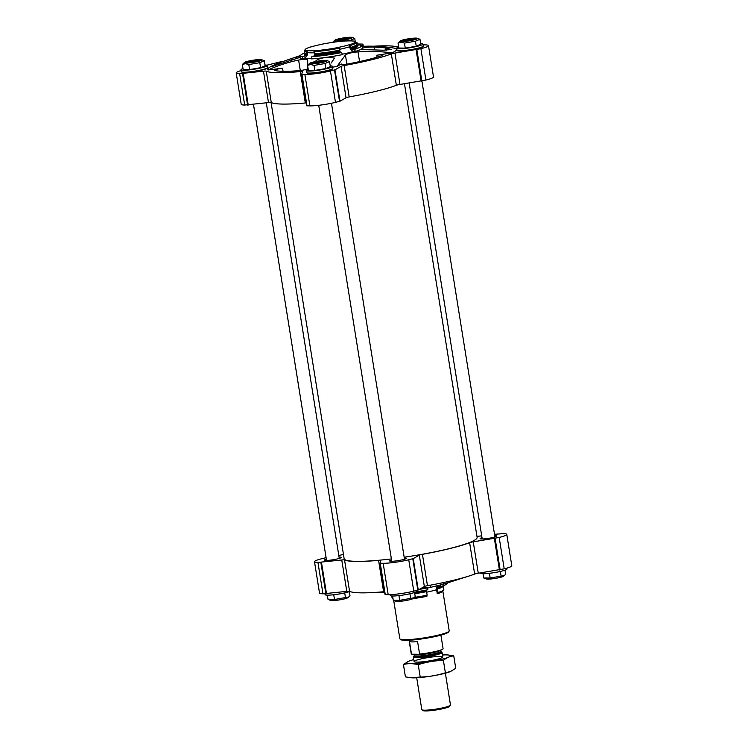 <?xml version="1.0" encoding="UTF-8"?>
<svg xmlns="http://www.w3.org/2000/svg" width="748" height="748" viewBox="0 0 748 748"><rect width="100%" height="100%" fill="white"/><g stroke="black" fill="none" stroke-linecap="round" stroke-linejoin="round"><path stroke-width="1.12" d="M311.664 58.381A29.537 3.544 170.9 0 1 304.015 58.204A146.776 137.183 99.4 0 0 302.024 58.765A31.715 3.805 170.9 0 1 300.116 57.334L272.665 66.282L280.547 62.383L291.636 58.466C296.993 56.885 300.032 56.306 300.752 56.745M420.647 43.534A13.305 1.599 170.9 0 1 422.929 44.057L423.246 46.03A13.305 1.599 170.9 0 1 423.181 46.245L422.844 46.694A12.903 1.552 170.9 0 1 413.466 49.527A12.903 1.552 170.9 0 1 399.834 51.079A12.903 1.552 170.9 0 1 397.553 50.742L397.095 50.415A13.305 1.599 170.9 0 1 396.973 50.247L396.655 48.265A13.305 1.599 170.9 0 1 398.656 47.059M264.988 64.992A13.305 1.599 170.9 0 1 267.27 65.515L267.588 67.498A13.305 1.599 170.9 0 1 267.522 67.703L267.186 68.152A12.903 1.552 170.9 0 1 257.808 70.985A12.903 1.552 170.9 0 1 244.175 72.547A12.903 1.552 170.9 0 1 241.894 72.201L241.436 71.873A13.305 1.599 170.9 0 1 241.314 71.705L240.996 69.723A13.305 1.599 170.9 0 1 242.997 68.517M420.89 48.676L394.953 53.08L399.974 84.459L425.911 80.055A18.55 2.225 170.9 0 0 433.513 76.988L428.482 45.6A18.55 2.225 170.9 0 1 420.89 48.676L425.911 80.055M423.059 44.843L425.032 44.871A18.55 2.225 170.9 0 1 428.482 45.6M373.748 46.217A67.984 8.172 170.9 0 1 398.16 47.246M357.834 44.048A18.55 2.225 170.9 0 1 359.797 44.02L362.948 44.113L362.434 46.329M362.948 44.113L363.294 46.301L362.948 44.113M266.83 65.198L282.94 61.224M394.953 53.08A4.03 0.486 170.9 0 0 391.335 53.903A67.984 8.172 170.9 0 1 344.145 65.543A4.03 0.486 170.9 0 0 341.032 66.376L334.945 69.835L330.457 70.976A18.55 2.225 170.9 0 1 304.885 74.501L301.734 74.417L302.36 71.705A4.03 0.486 170.9 0 0 302.36 71.677A4.03 0.486 170.9 0 0 300.285 71.593A67.984 8.172 170.9 0 1 266.251 71.144A4.03 0.486 170.9 0 0 263.474 71.2L239.659 73.659A18.55 2.225 170.9 0 1 236.2 72.93A18.55 2.225 170.9 0 1 241.127 70.564M306.764 105.805L301.734 74.407L306.764 105.795L309.906 105.889A18.55 2.225 170.9 0 0 335.478 102.364L339.975 101.214L346.053 97.764A4.03 0.486 170.9 0 1 349.176 96.922A67.984 8.172 170.9 0 0 396.365 85.291A4.03 0.486 170.9 0 1 399.974 84.459M361.508 46.357L364.117 46.273C375 45.852 385.856 46.61 396.692 48.545A65.319 7.845 170.9 0 1 396.702 48.564M396.823 49.331A65.319 7.845 170.9 0 1 391.952 52.893L376.749 55.24A6.452 0.776 170.9 0 1 382.929 55.034A6.452 0.776 170.9 0 1 381.798 55.67A60.887 7.312 170.9 0 1 349.185 63.72A6.452 0.776 170.9 0 1 341.032 64.263A6.452 0.776 170.9 0 1 341.294 63.982L336.927 66.469A65.319 7.845 170.9 0 1 332.626 67.161M307.624 68.919A6.452 0.776 170.9 0 1 298.143 70.751A60.887 7.312 170.9 0 1 274.619 70.443A6.452 0.776 170.9 0 1 274.366 70.284A6.452 0.776 170.9 0 1 282.566 68.218L267.99 69.985A65.319 7.845 170.9 0 1 272.104 65.927L278.032 63.234L299.948 55.67M330.214 65.843A13.305 1.599 170.9 0 1 332.495 66.366L332.813 68.339A13.305 1.599 170.9 0 1 332.748 68.545L332.421 68.994A12.903 1.552 170.9 0 1 323.033 71.836A12.903 1.552 170.9 0 1 309.401 73.388A12.903 1.552 170.9 0 1 307.119 73.052L306.661 72.724A13.305 1.599 170.9 0 1 306.54 72.547L306.222 70.574A13.305 1.599 170.9 0 1 308.223 69.368M307.69 70.499L307.69 60.186C307.419 59.008 304.399 58.97 298.611 60.074C288.017 62.252 277.807 65.553 267.99 69.985M346.885 64.104L345.426 54.987L336.927 66.469M345.426 54.987C347.502 53.482 351.691 52.444 358.012 51.883C369.353 51.042 380.676 51.378 391.952 52.893M300.116 57.334A31.715 3.805 170.9 0 1 300.135 57.316L300.659 55.511A30.696 3.684 -9.1 0 0 302.631 56.521A4.03 3.768 99.4 0 1 302.024 58.765M356.282 45.544L359.311 44.927A30.696 3.684 170.9 0 1 361.265 45.796L362.35 47.367A31.715 3.805 170.9 0 1 362.471 48.237C364.931 47.358 368.923 46.965 374.43 47.049L385.706 47.891L391.578 49.536L383.182 50.21L371.41 49.826C365.8 49.836 362.612 49.49 361.854 48.807A31.715 3.805 170.9 0 1 355.571 51.378A146.776 111.125 -107.2 0 0 353.879 51.331A29.537 3.544 170.9 0 1 342.247 54.221M315.478 61.588C315.937 60.036 318.91 58.718 324.389 57.624A31.715 3.805 170.9 0 1 311.505 58.886A4.03 2.59 -93.3 0 0 311.813 56.642A30.696 3.684 170.9 0 0 341.743 52.519A4.03 1.346 -101.6 0 0 342.425 54.623A31.715 3.805 170.9 0 1 328.222 57.1L334.515 58.138L331.14 63.047M361.265 45.796A30.696 3.684 170.9 0 1 354.468 49.377A4.03 3.057 -107.2 0 0 355.571 51.378M362.471 48.237L361.854 48.807L362.471 48.237M328.222 57.1L324.389 57.624M304.857 52.949A30.696 3.684 -9.1 0 0 300.659 55.511M341.743 52.519L340.041 51.846A1.618 0.542 -101.6 0 1 339.835 51.042L339.096 47.311A25.404 3.048 170.9 0 1 314.338 50.724L314.581 50.64A25.002 3.001 170.9 0 1 307.11 50.546L306.736 50.621A25.404 3.048 -9.1 0 1 305.231 49.452A25.404 3.048 -9.1 0 1 310.747 46.937L311.056 46.918A25.002 3.001 170.9 0 1 321.425 44.366L321.266 44.394M321.275 44.338A25.404 3.048 -9.1 0 1 346.044 40.925L345.791 41.009A25.002 3.001 170.9 0 1 353.271 41.103L353.645 41.028A25.404 3.048 170.9 0 1 355.029 41.467A25.404 3.048 170.9 0 1 349.634 44.712L349.653 46.797A4.843 3.665 -107.2 0 0 353.879 51.331M349.325 44.73A25.002 3.001 170.9 0 1 338.956 47.283L339.096 47.311M404.294 557.952A8.471 1.019 170.9 0 1 406.388 558.279A8.471 1.019 170.9 0 1 400.676 560.177A8.471 1.019 170.9 0 1 391.251 561.29A8.471 1.019 170.9 0 1 389.671 560.953A8.471 1.019 170.9 0 1 391.559 559.99M494.727 535.643A8.471 1.019 170.9 0 1 496.822 535.97A8.471 1.019 170.9 0 1 491.109 537.877A8.471 1.019 170.9 0 1 481.675 538.99A8.471 1.019 170.9 0 1 480.104 538.654A8.471 1.019 170.9 0 1 481.983 537.681M339.068 557.101A8.471 1.019 170.9 0 1 341.163 557.438A8.471 1.019 170.9 0 1 335.45 559.336A8.471 1.019 170.9 0 1 326.016 560.448A8.471 1.019 170.9 0 1 324.445 560.112A8.471 1.019 170.9 0 1 326.324 559.139M430.352 585.179L430.698 587.339L419.329 589.405M383.771 591.733L383.883 592.416L374.252 592.472M467.378 576.54L443.274 584.235L430.698 587.339M429.614 587.591L422.76 587.442M437.748 585.544A4.843 3.665 -107.2 0 0 436.617 589.705L437.262 593.744A25.002 3.001 170.9 0 0 442.816 590.892L449.211 630.807A25.002 3.001 170.9 0 1 449.081 631.2A25.002 3.001 170.9 0 1 430.904 636.698A25.002 3.001 170.9 0 1 404.5 639.699A25.002 3.001 170.9 0 1 400.077 639.044A25.002 3.001 170.9 0 1 399.834 638.717L393.71 600.466M494.512 534.287L503.32 533.651A18.55 2.225 170.9 0 1 506.779 534.381A18.55 2.225 170.9 0 1 499.178 537.457L473.241 541.851A4.03 0.486 170.9 0 0 469.622 542.683A67.984 8.172 170.9 0 1 422.433 554.324A4.03 0.486 170.9 0 0 419.319 555.156L413.242 558.616L408.745 559.756A18.55 2.225 170.9 0 1 383.172 563.281L380.031 563.197L380.657 560.486A4.03 0.486 170.9 0 0 380.657 560.458A4.03 0.486 170.9 0 0 378.572 560.364A67.984 8.172 170.9 0 1 344.538 559.925A4.03 0.486 170.9 0 0 341.761 559.981L317.947 562.44A18.55 2.225 170.9 0 1 314.487 561.711A18.55 2.225 170.9 0 1 322.089 558.634L326.091 557.643M506.779 534.381L511.8 565.769A18.55 2.225 170.9 0 1 504.208 568.835L478.271 573.239L473.241 541.851M385.052 594.585L380.031 563.197L385.052 594.576L388.203 594.669A18.55 2.225 170.9 0 0 413.775 591.144L418.263 589.994L424.35 586.535A4.03 0.486 170.9 0 1 427.463 585.703A67.984 8.172 170.9 0 0 474.653 574.062A4.03 0.486 170.9 0 1 478.271 573.239M314.487 561.711L319.518 593.089A18.55 2.225 170.9 0 0 322.968 593.819L346.791 591.369A4.03 0.486 170.9 0 1 349.568 591.313A67.984 8.172 170.9 0 0 383.602 591.752A4.03 0.486 170.9 0 1 384.594 591.687M343.454 554.39L340.611 555.091A4.03 0.486 170.9 0 1 338.807 555.465M481.693 535.839L479.505 536.101A4.03 0.486 170.9 0 1 476.934 536.223M391.382 558.924A67.339 8.088 170.9 0 1 356.693 561.346A67.339 8.088 170.9 0 1 344.145 558.691L271.066 102.476M404.462 83.767L477.121 537.391A67.339 8.088 170.9 0 1 404.182 557.213M449.081 631.2L448.417 632.107A24.198 2.908 170.9 0 1 430.82 637.427A24.198 2.908 170.9 0 1 405.266 640.335A24.198 2.908 170.9 0 1 400.993 639.699L400.077 639.044M427.033 595.202L426.893 596.306A25.002 3.001 170.9 0 1 412.924 598.634M414.766 593.688A26.208 3.151 170.9 0 0 426.566 591.631L427.127 595.184A26.208 3.151 170.9 0 1 414.486 597.362M426.566 591.631L426.267 590.658A25.806 3.104 170.9 0 1 414.607 592.687M426.21 590.079A1.618 0.542 -101.6 0 0 426.267 590.658M427.903 587.928A4.03 1.346 -101.6 0 0 427.819 589.761A30.762 3.693 170.9 0 1 416 591.864M443.153 585.749L443.19 585.806A26.208 3.151 170.9 0 1 443.246 585.955L443.816 589.508A26.208 3.151 170.9 0 1 438.001 592.51A1.206 0.916 -107.2 0 0 437.262 593.744M443.246 585.955A26.208 3.151 170.9 0 1 437.43 588.957L436.963 588.022A25.806 3.104 170.9 0 0 441.255 586.395M438.001 592.51L437.43 588.957M447.407 583.206L447.407 583.188A30.762 3.693 170.9 0 1 440.572 586.619L437.477 586.787A0.804 0.608 -107.2 0 0 437.01 587.217A1.618 1.225 -107.2 0 0 436.963 588.022M441.068 584.758A4.03 3.057 -107.2 0 0 440.572 586.619M391.765 595.96L392.055 597.802A26.208 3.151 -9.1 0 0 392.971 598.437M349.84 591.444A13.305 1.599 170.9 0 1 327.549 595.156A13.305 1.599 170.9 0 1 325.071 594.632L324.941 593.847M506.873 568.125L507.004 568.966A13.305 1.599 170.9 0 1 498.028 571.949A13.305 1.599 170.9 0 1 483.208 573.697A13.305 1.599 170.9 0 1 480.73 573.174L480.684 572.865M416.449 590.481L416.571 591.266A13.305 1.599 170.9 0 1 407.595 594.249A13.305 1.599 170.9 0 1 392.775 596.006A13.305 1.599 170.9 0 1 390.297 595.483L390.166 594.641M349.344 591.631L349.989 595.679L348.764 596.96L334.487 599.503L328.035 599.419L327.353 595.156M333.73 594.754L334.487 599.503M344.716 592.912L345.473 597.633M348.764 596.96L347.82 597.699A8.873 1.066 170.9 0 1 341.107 599.606A8.873 1.066 170.9 0 1 332.112 600.607A8.873 1.066 170.9 0 1 330.691 600.448L329.064 599.849M414.57 592.472L415.215 596.521L413.99 597.802L399.713 600.345L393.261 600.261L392.578 595.997M398.955 595.604L399.713 600.345M409.941 593.753L410.699 598.475M505.003 570.172L505.648 574.221L504.423 575.502L490.146 578.045L483.694 577.961L483.012 573.697M489.388 573.295L490.146 578.045M500.375 571.453L501.132 576.175M413.99 597.802L413.046 598.55A8.873 1.066 170.9 0 1 406.332 600.457A8.873 1.066 170.9 0 1 397.347 601.448A8.873 1.066 170.9 0 1 395.916 601.289L394.299 600.691M504.423 575.502L503.479 576.24A8.873 1.066 170.9 0 1 496.765 578.148A8.873 1.066 170.9 0 1 487.771 579.148A8.873 1.066 170.9 0 1 486.35 578.989L484.723 578.391M300.285 71.593L305.315 102.972A4.03 0.486 170.9 0 1 306.297 102.906M305.315 102.972A67.984 8.172 170.9 0 1 271.272 102.532A4.03 0.486 170.9 0 0 268.495 102.588L244.68 105.038A18.55 2.225 170.9 0 1 241.221 104.309L236.2 72.93M304.015 58.204A4.843 4.525 99.4 0 0 307.437 52.612L307.11 50.546M311.813 56.642L314.3 55.876A0.804 0.514 -93.3 0 0 314.665 55.343A1.618 1.038 -93.3 0 0 314.674 54.511L314.338 50.724M339.835 51.042A25.806 3.104 170.9 0 1 314.674 54.511M339.826 50.116A26.208 3.151 170.9 0 1 314.272 53.641M339.508 48.143A26.208 3.151 170.9 0 1 313.954 51.668M354.468 49.377L351.429 49.555A0.804 0.608 -107.2 0 1 350.831 49.19A1.618 1.225 -107.2 0 1 350.531 48.405L350.373 45.469L349.634 44.712M355.029 41.467L355.945 42.122A26.208 3.151 170.9 0 1 356.198 42.468L356.506 44.441A26.208 3.151 170.9 0 1 356.506 44.6L356.254 45.619A25.806 3.104 170.9 0 1 350.531 48.405M356.506 44.6A26.208 3.151 170.9 0 1 350.69 47.433M356.198 42.468A26.208 3.151 170.9 0 1 350.373 45.469M305.296 54.024A26.722 3.207 -9.1 0 0 306.306 55.773L302.631 56.521M306.306 55.773A0.804 0.757 99.4 0 0 306.886 55.249A1.618 1.505 99.4 0 0 306.961 54.417A25.806 3.104 -9.1 0 1 305.362 53.772L304.81 52.884A26.208 3.151 -9.1 0 0 306.437 53.538L306.961 54.417M305.231 49.452L304.567 50.35A26.208 3.151 -9.1 0 0 304.436 50.761L304.754 52.734A26.208 3.151 -9.1 0 0 304.81 52.884M304.436 50.761A26.208 3.151 -9.1 0 0 306.119 51.565L306.437 53.538M306.736 50.621L306.119 51.565M267.27 65.515A13.305 1.599 170.9 0 1 258.294 68.498A13.305 1.599 170.9 0 1 243.474 70.247A13.305 1.599 170.9 0 1 240.996 69.723M264.306 60.728L265.11 65.749L260.584 67.703L249.608 69.573L243.156 69.489L242.352 64.468L245.438 63.664L248.804 64.552L259.78 62.682L264.306 60.728L261.65 59.709A8.873 1.066 170.9 0 1 256.751 61.71A8.873 1.066 170.9 0 1 246.017 63.047A8.873 1.066 170.9 0 1 244.521 62.449A8.873 1.066 170.9 0 1 252.955 60.242A8.873 1.066 170.9 0 1 261.65 59.709M267.522 67.703A13.305 1.599 170.9 0 1 257.845 70.63A13.305 1.599 170.9 0 1 243.792 72.229A13.305 1.599 170.9 0 1 241.436 71.873M356.235 42.73A13.305 1.599 170.9 0 1 357.703 43.216A13.305 1.599 170.9 0 1 356.459 44.123M358.021 45.189L357.703 43.216M422.929 44.057A13.305 1.599 170.9 0 1 413.953 47.04A13.305 1.599 170.9 0 1 399.133 48.788A13.305 1.599 170.9 0 1 396.655 48.265M419.965 39.27L420.769 44.291L416.243 46.245L405.266 48.115L398.815 48.031L398.011 43.01L401.096 42.206L404.462 43.094L415.439 41.224L419.965 39.27L417.309 38.242A8.873 1.066 170.9 0 1 412.41 40.242A8.873 1.066 170.9 0 1 401.676 41.589A8.873 1.066 170.9 0 1 400.18 40.99A8.873 1.066 170.9 0 1 408.614 38.784A8.873 1.066 170.9 0 1 417.309 38.242M423.181 46.245A13.305 1.599 170.9 0 1 413.504 49.162A13.305 1.599 170.9 0 1 399.451 50.77A13.305 1.599 170.9 0 1 397.095 50.415M332.495 66.366A13.305 1.599 170.9 0 1 323.519 69.349A13.305 1.599 170.9 0 1 308.7 71.097A13.305 1.599 170.9 0 1 306.222 70.574M329.531 61.579L330.336 66.6L325.819 68.554L314.833 70.424L308.382 70.34L307.578 65.319L310.672 64.515L314.029 65.403L325.015 63.533L329.531 61.579L326.876 60.551A8.873 1.066 170.9 0 1 321.977 62.552A8.873 1.066 170.9 0 1 311.243 63.898A8.873 1.066 170.9 0 1 309.747 63.29A8.873 1.066 170.9 0 1 318.181 61.093A8.873 1.066 170.9 0 1 326.876 60.551M332.748 68.545A13.305 1.599 170.9 0 1 323.071 71.471A13.305 1.599 170.9 0 1 309.018 73.07A13.305 1.599 170.9 0 1 306.661 72.724M244.521 62.449L242.352 64.468M249.608 69.573L248.804 64.552M260.584 67.703L259.78 62.682M248.486 62.57A5.582 0.673 170.9 0 1 257.92 61.056M247.953 62.57A6.452 0.776 170.9 0 1 246.812 62.402A6.452 0.776 170.9 0 1 252.992 60.532A6.452 0.776 170.9 0 1 259.453 60.373A6.452 0.776 170.9 0 1 254.769 61.794A6.452 0.776 170.9 0 1 247.953 62.57M309.747 63.29L307.578 65.319M314.833 70.424L314.029 65.403M325.819 68.554L325.015 63.533M313.711 63.412A5.582 0.673 170.9 0 1 323.145 61.897M313.178 63.421A6.452 0.776 170.9 0 1 312.038 63.253A6.452 0.776 170.9 0 1 318.227 61.373A6.452 0.776 170.9 0 1 324.688 61.224A6.452 0.776 170.9 0 1 319.994 62.645A6.452 0.776 170.9 0 1 313.178 63.421M400.18 40.99L398.011 43.01M405.266 48.115L404.462 43.094M416.243 46.245L415.439 41.224M404.144 41.112A5.582 0.673 170.9 0 1 413.579 39.597M403.611 41.112A6.452 0.776 170.9 0 1 402.471 40.944A6.452 0.776 170.9 0 1 408.651 39.074A6.452 0.776 170.9 0 1 415.121 38.915A6.452 0.776 170.9 0 1 410.428 40.336A6.452 0.776 170.9 0 1 403.611 41.112M355.253 41.626L354.739 38.429L352.084 37.4A8.873 1.066 170.9 0 1 347.184 39.401A8.873 1.066 170.9 0 1 336.45 40.747A8.873 1.066 170.9 0 1 334.954 40.14A8.873 1.066 170.9 0 1 343.379 37.942A8.873 1.066 170.9 0 1 352.084 37.4M332.804 42.337L335.871 41.364L337.787 41.682M334.954 40.14L332.785 42.169M350.298 40.888L350.214 40.383L354.739 38.429M341.537 41.28L350.214 40.383M338.919 40.261A5.582 0.673 170.9 0 1 348.353 38.746M338.386 40.27A6.452 0.776 170.9 0 1 337.245 40.102A6.452 0.776 170.9 0 1 343.426 38.223A6.452 0.776 170.9 0 1 349.886 38.073A6.452 0.776 170.9 0 1 345.202 39.494A6.452 0.776 170.9 0 1 338.386 40.27M411.55 654.023A15.904 1.907 -9.1 0 0 411.634 654.089A15.904 1.907 -9.1 0 0 411.802 654.182L419.301 654.285A15.904 1.907 -9.1 0 0 442.807 649.096L442.994 648.843A16.129 1.935 -9.1 0 0 443.068 648.591L440.918 635.145M419.301 654.285L419.581 654.061A16.129 1.935 -9.1 0 0 442.994 648.843M409.062 640.241L411.222 653.696A16.129 1.935 -9.1 0 0 411.372 653.902A16.129 1.935 -9.1 0 0 411.456 653.958L411.802 654.182M411.456 653.958L409.465 641.532A16.129 1.935 170.9 0 0 417.59 641.634L419.581 654.061M416.711 677.782L421.807 709.609A14.521 1.748 -9.1 0 0 421.947 709.796L423.069 710.6A13.529 1.627 -9.1 0 0 436.551 709.889A13.529 1.627 -9.1 0 0 449.585 706.355L450.399 705.242A14.521 1.748 -9.1 0 0 450.474 705.018L445.378 673.191M421.947 709.796A14.521 1.748 -9.1 0 0 436.421 709.039A14.521 1.748 -9.1 0 0 450.399 705.242M413.466 656.875A14.521 1.748 -9.1 0 0 413.401 657.099A14.521 1.748 -9.1 0 0 428.006 656.529A14.521 1.748 -9.1 0 0 442.068 652.508A14.521 1.748 -9.1 0 0 441.928 652.312L440.955 651.63A13.66 1.646 -9.1 0 1 427.856 655.585A13.66 1.646 -9.1 0 1 414.177 655.921L413.466 656.875M442.461 654.996A22.141 2.655 170.9 0 1 447.762 654.958A22.141 2.655 170.9 0 1 441.236 659.437A22.141 2.655 170.9 0 1 414.401 663.551A22.141 2.655 170.9 0 1 408.754 661.204A22.141 2.655 170.9 0 1 413.794 659.586M436.832 659.381A14.521 1.748 170.9 0 1 414.252 661.756A14.521 1.748 170.9 0 1 428.174 657.548A14.521 1.748 170.9 0 1 442.704 657.202A14.521 1.748 170.9 0 1 436.832 659.381M408.698 661.232L403.434 664.467C408.109 663.345 413.046 663.411 418.226 664.663C426.425 662.045 434.812 660.615 443.386 660.372C446.649 657.698 450.109 656.202 453.756 655.893L447.762 654.958M453.756 655.893L455.738 668.301L450.455 671.545L445.378 672.779C437.178 675.397 428.791 676.818 420.217 677.062L411.185 677.791L405.416 676.875L403.434 664.467M443.386 660.372L445.378 672.779M418.226 664.663L420.217 677.062M450.474 671.536A22.141 2.655 170.9 0 1 450.418 671.564A22.141 2.655 170.9 0 1 443.517 673.668A22.141 2.655 170.9 0 1 411.419 677.81A22.141 2.655 170.9 0 1 411.073 677.782M291.926 60.27L291.636 58.466M349.653 46.797A25.002 3.001 170.9 0 1 339.686 49.265M436.617 589.705A25.002 3.001 170.9 0 1 426.65 592.182M504.208 568.835L499.178 537.457M500.15 569.836L495.129 538.448M499.421 569.976L494.391 538.597M474.653 574.062L469.622 542.683M427.463 585.703L422.433 554.324M424.35 586.535L419.319 555.156M418.263 589.994L413.242 558.616M417.823 590.144L412.793 558.756M413.775 591.144L408.745 559.756M388.203 594.669L383.172 563.281M385.276 594.632L380.255 563.244M383.602 591.752L378.572 560.364M349.568 591.313L344.538 559.925M346.791 591.369L341.761 559.981M326.521 593.819L321.49 562.431M325.894 593.856L320.864 562.477M322.968 593.819L317.947 562.44M443.022 582.664L443.274 584.235M438.496 586.731A26.021 3.123 170.9 0 1 437.01 587.217M416.842 49.667L421.863 81.055M416.103 49.817L421.133 81.195M391.335 53.903L396.365 85.291M344.145 65.543L349.176 96.922M341.032 66.376L346.053 97.764M334.945 69.835L339.975 101.214M334.506 69.975L339.527 101.363M330.457 70.976L335.478 102.364M304.885 74.501L309.906 105.889M301.958 74.463L306.989 105.851M266.251 71.144L271.272 102.532M263.474 71.2L268.495 102.588M243.203 73.65L248.224 105.038M242.576 73.697L247.607 105.075M239.659 73.659L244.68 105.038M314.132 52.753A25.002 3.001 170.9 0 1 307.437 52.612M300.285 70.527L298.611 60.074M283.053 71.284L282.566 68.218M341.369 64.45L341.294 63.982M359.564 61.57L358.012 51.883M377.057 57.157L376.749 55.24M340.349 52.285A26.722 3.207 170.9 0 1 314.3 55.876M340.041 51.846A26.021 3.123 170.9 0 1 314.665 55.343M356.394 45.843A26.722 3.207 170.9 0 1 351.429 49.555M356.263 45.46L356.516 46.021A26.021 3.123 170.9 0 1 350.831 49.19M305.306 53.622L305.24 54.239A26.021 3.123 -9.1 0 0 306.886 55.249M280.762 63.72L280.547 62.383M374.879 49.845L374.43 47.049M386.099 50.34L385.706 47.891M414.177 655.921L414.252 655.529A13.427 1.618 -9.1 0 0 427.763 655.005A13.427 1.618 -9.1 0 0 440.768 651.284L440.955 651.63M414.252 655.529L414.046 654.276A13.427 1.618 -9.1 0 0 426.519 653.911A13.427 1.618 -9.1 0 0 440.441 650.311M442.816 590.892L442.9 590.387M253.488 104.402L326.539 560.448M266.307 102.85L339.274 558.401M318.723 105.309L391.765 561.29M331.467 103.261L404.5 559.252M409.165 83.047L482.198 538.981M421.909 81.046L494.933 536.942M442.779 656.978L442.068 652.508M414.111 661.569L413.401 657.099M440.768 651.284L440.6 650.255"/></g></svg>

